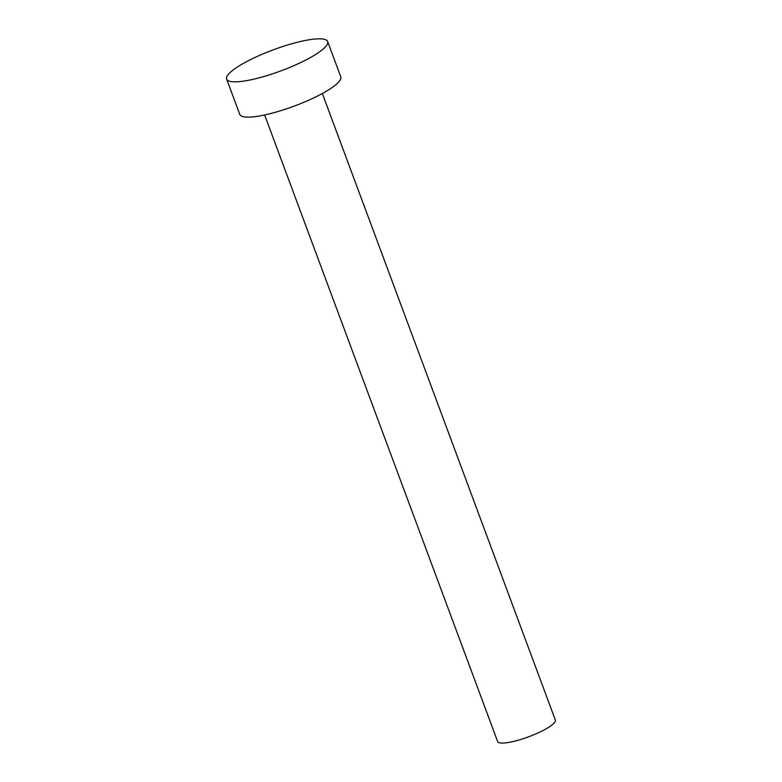 <?xml version="1.0" encoding="UTF-8"?>
<svg xmlns="http://www.w3.org/2000/svg" width="782" height="782" viewBox="0 0 782 782"><rect width="100%" height="100%" fill="white"/><g stroke="black" fill="none" stroke-linecap="round" stroke-linejoin="round"><path stroke-width="1.17" d="M322.34 93.498L555.347 720.036A30.791 6.403 159.6 0 1 553.48 723.682A30.791 6.403 159.6 0 1 522.268 739A30.791 6.403 159.6 0 1 497.626 741.502L264.619 114.964M327.658 41.544L340.786 76.831A53.88 11.202 159.6 0 1 337.511 83.215A53.88 11.202 159.6 0 1 282.898 110.018A53.88 11.202 159.6 0 1 239.771 114.397L226.653 79.109A53.88 11.202 159.6 0 1 229.918 72.736A53.88 11.202 159.6 0 1 284.54 45.933A53.88 11.202 159.6 0 1 327.658 41.544A53.88 11.202 159.6 0 1 324.393 47.927A53.88 11.202 159.6 0 1 269.77 74.73A53.88 11.202 159.6 0 1 226.653 79.109"/></g></svg>
